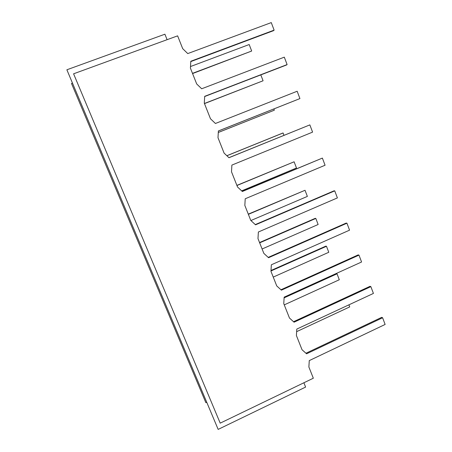 <?xml version="1.0" encoding="UTF-8"?>
<svg xmlns="http://www.w3.org/2000/svg" width="452" height="452" viewBox="0 0 452 452"><rect width="100%" height="100%" fill="white"/><g stroke="black" fill="none" stroke-linecap="round" stroke-linejoin="round"><path stroke-width="0.68" d="M190.778 61.585L273.545 30.663L274.115 30.137L190.795 61.257L190.422 68.15L196.688 83.965L201.682 88.773L284.302 57.155L287.11 64.585L286.5 64.998L204.671 96.525M218.372 130.99L299.93 98.581L218.378 130.95L218 137.724L224.096 153.109L228.972 157.72L309.852 124.888L312.586 132.125L231.887 165.087L231.509 171.805L237.526 186.987L242.34 191.501L322.378 158.087L325.073 165.234L245.221 198.767L244.837 205.428L250.77 220.406L255.533 224.83L334.734 190.857L337.395 197.908L258.369 232L257.985 238.605L263.844 253.38L268.55 257.713L346.938 223.198L349.56 230.158L271.347 264.793L270.963 271.341L276.743 285.924L281.393 290.167L358.978 255.12L361.572 261.996L284.155 297.15L283.766 303.648L289.472 318.038L294.066 322.197L370.866 286.641L373.425 293.421L296.794 329.084L296.405 335.531L302.032 349.729L306.575 353.803L382.601 317.756L385.127 324.451L309.27 360.606L308.88 366.996L313.326 378.217L220.209 423.145L73.586 73.8L177.619 35.849L182.698 48.669L187.755 53.579L271.273 22.6L274.115 30.137M309.852 124.888L228.921 157.669M322.378 158.087L242.187 191.36M334.734 190.857L333.988 190.84L255.278 224.593M346.938 223.198L346.153 223.079L268.2 257.397M358.978 255.12L358.165 254.9L280.946 289.766M370.866 286.641L370.018 286.319L293.534 321.711M382.601 317.756L381.72 317.338L305.953 353.244M287.11 64.585L204.683 96.338L204.304 103.175L210.485 118.774L215.423 123.481L297.162 91.247L299.93 98.581M73.586 73.8L220.209 423.145M192.484 73.354L251.674 51.031L192.569 73.563M190.507 66.534L249.188 44.528L251.674 51.031M296.642 331.649L349.707 306.914L348.91 304.834M284.251 304.874L339.299 279.748L337.028 273.816L284.116 297.857M273.24 277.093L328.779 252.278L326.48 246.283L270.985 270.957M262.098 248.984L318.135 224.503L315.812 218.435L259.668 242.848M250.905 220.531L307.371 196.411L305.021 190.275L248.368 214.35M241.667 190.868L296.489 167.997L294.111 161.793L236.944 185.518M226.842 155.708L282.562 133.137L283.071 132.978L283.969 135.323M283.071 132.978L226.881 155.742M218.293 132.453L274.341 110.186L218.293 132.481M273.872 108.96L274.341 110.186M204.428 103.491L263.075 80.778L204.473 103.604M260.821 74.891L263.075 80.778M167.099 39.691L164.907 34.205L66.873 69.783L218.158 429.4L66.873 69.783M218.158 429.4L305.608 387.076L303.891 382.771M205.863 402.687L71.495 83.462L205.863 402.687L206.547 402.365M71.495 83.462L72.252 83.185M294.111 161.793L236.888 185.388M305.021 190.275L248.284 214.129M315.812 218.435L315.219 218.344L259.55 242.543M326.48 246.283L325.858 246.114L271.014 270.488M337.028 273.816L336.384 273.573L284.144 297.297"/></g></svg>
